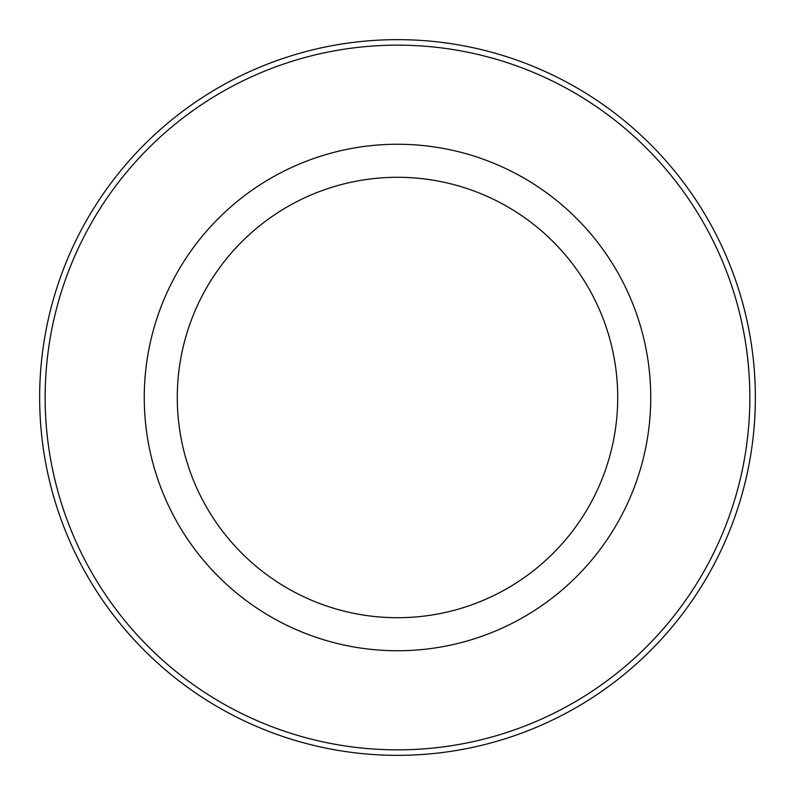 <?xml version="1.0" encoding="UTF-8"?>
<svg xmlns="http://www.w3.org/2000/svg" width="795" height="795" viewBox="0 0 795 795"><rect width="100%" height="100%" fill="white"/><g stroke="black" fill="none" stroke-linecap="round" stroke-linejoin="round"><path stroke-width="1.19" d="M175.258 276.084A253.247 253.247 0 0 1 518.916 175.258A253.247 253.247 0 0 1 619.742 518.916A253.247 253.247 0 0 1 276.084 619.742A253.247 253.247 0 0 1 175.258 276.084M204.245 291.924A220.215 220.215 0 0 1 503.076 204.245A220.215 220.215 0 0 1 590.755 503.076A220.215 220.215 0 0 1 291.924 590.755A220.215 220.215 0 0 1 204.245 291.924M706.715 566.428A352.344 352.344 0 0 1 228.572 706.715A352.344 352.344 0 0 1 88.285 228.572A352.344 352.344 0 0 1 566.428 88.285A352.344 352.344 0 0 1 706.715 566.428M83.455 225.939A357.849 357.849 0 0 1 569.061 83.455A357.849 357.849 0 0 1 711.545 569.061A357.849 357.849 0 0 1 225.939 711.545A357.849 357.849 0 0 1 83.455 225.939"/></g></svg>
